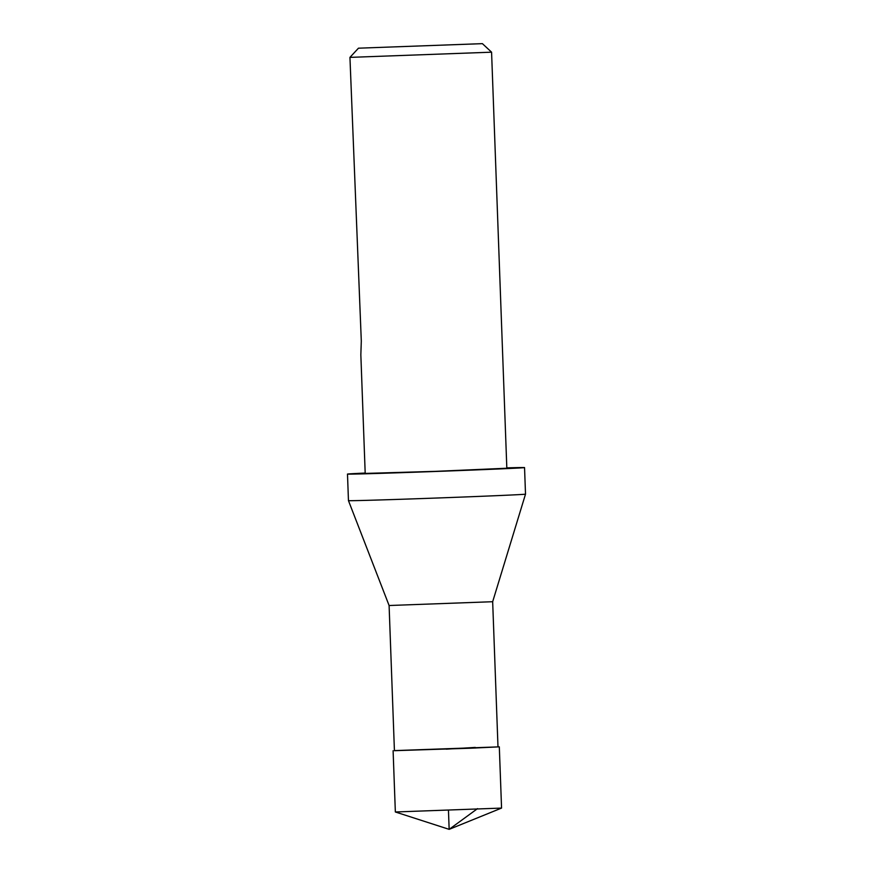 <?xml version="1.0" encoding="UTF-8"?>
<svg xmlns="http://www.w3.org/2000/svg" width="873" height="873" viewBox="0 0 873 873"><rect width="100%" height="100%" fill="white"/><g stroke="black" fill="none" stroke-linecap="round" stroke-linejoin="round"><path stroke-width="1.31" d="M492.667 601.715L497.992 746.895L470.853 748.205L394.421 750.693L389.096 605.513L492.667 601.715L525.513 494.151A88.588 0.622 177.9 0 1 437.013 498.014A88.588 0.622 177.9 0 1 348.458 500.633L347.487 474.083A88.588 0.622 177.9 0 1 365.176 473.057M482.398 43.65L491.575 52.173L506.831 468.234L436.031 471.333L365.198 473.428L360.844 354.809L361.302 341.081L349.942 57.367L358.465 48.19L482.398 43.65L358.465 48.19M506.82 467.863A88.588 0.622 177.9 0 1 524.542 467.59A88.588 0.622 177.9 0 1 436.031 471.453A88.588 0.622 177.9 0 1 347.487 474.083M524.542 467.59L525.513 494.14A88.588 0.622 177.9 0 1 525.513 494.151M491.575 52.184L349.942 57.378M393.101 750.736L395.349 811.977L501.56 808.082L499.312 746.851L394.41 750.616M497.992 746.819L499.312 746.851M477.52 808.638L449.159 829.35L448.46 810.384M446.223 749.165L475.272 747.419L475.294 748.041M389.096 605.513L348.458 500.633M395.349 811.977L449.159 829.35L501.56 808.082"/></g></svg>
